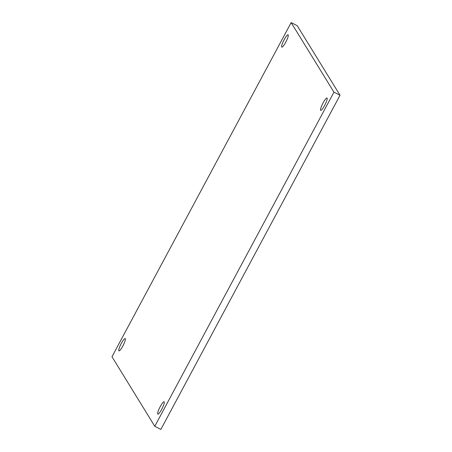 <?xml version="1.0" encoding="UTF-8"?>
<svg xmlns="http://www.w3.org/2000/svg" width="452" height="452" viewBox="0 0 452 452"><rect width="100%" height="100%" fill="white"/><g stroke="black" fill="none" stroke-linecap="round" stroke-linejoin="round"><path stroke-width="0.68" d="M327.118 98.107A6.938 1.277 117 0 1 324.818 105.107A6.938 1.277 117 0 1 320.711 110.361A6.938 1.277 117 0 1 322.722 103.604A6.938 1.277 117 0 1 327.011 98.005A6.938 1.277 117 0 1 327.118 98.107M288.207 34.877A6.938 1.277 117 0 1 285.907 41.872A6.938 1.277 117 0 1 281.794 47.127A6.938 1.277 117 0 1 283.811 40.369A6.938 1.277 117 0 1 288.099 34.77A6.938 1.277 117 0 1 288.207 34.877M125.323 338.644A6.938 1.277 117 0 1 123.023 345.644A6.938 1.277 117 0 1 118.916 350.899A6.938 1.277 117 0 1 120.933 344.142A6.938 1.277 117 0 1 125.215 338.542A6.938 1.277 117 0 1 125.323 338.644M164.24 401.879A6.938 1.277 117 0 1 161.94 408.879A6.938 1.277 117 0 1 157.827 414.134A6.938 1.277 117 0 1 159.844 407.376A6.938 1.277 117 0 1 164.132 401.777A6.938 1.277 117 0 1 164.24 401.879M291.144 22.6L333.949 92.157L154.782 426.304L111.977 356.747L291.144 22.6L297.218 25.696L340.023 95.253L333.949 92.157M340.023 95.253L160.855 429.4L154.782 426.304"/></g></svg>
